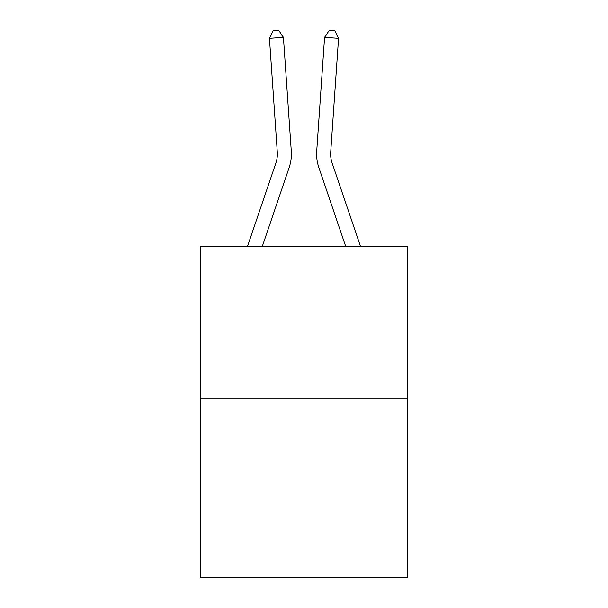 <?xml version="1.0" encoding="UTF-8"?>
<svg xmlns="http://www.w3.org/2000/svg" width="608" height="608" viewBox="0 0 608 608"><rect width="100%" height="100%" fill="white"/><g stroke="black" fill="none" stroke-linecap="round" stroke-linejoin="round"><path stroke-width="0.91" d="M407.755 398.134L407.755 246.704L200.245 246.704L200.245 577.6L407.755 577.6L407.755 398.134L200.245 398.134M247.395 246.704L275.865 163.096A28.044 28.044 0 0 0 277.294 152.129L269.45 38.35L283.434 37.384L291.285 151.164A42.066 42.066 0 0 1 289.134 167.61L262.208 246.704M360.605 246.704L332.135 163.096A28.044 28.044 0 0 1 330.706 152.129L338.55 38.35L324.566 37.384L316.715 151.164A42.066 42.066 0 0 0 318.866 167.61L345.792 246.704M324.566 37.384L316.715 151.164L324.566 37.384L316.715 151.164L324.566 37.384L316.715 151.164L324.566 37.384L316.715 151.164L324.566 37.384L316.715 151.164L324.566 37.384L316.715 151.164L324.566 37.384L316.715 151.164L324.566 37.384L316.715 151.164L324.566 37.384L316.715 151.164L324.566 37.384L316.715 151.164L324.566 37.384L316.715 151.164L324.566 37.384L329.262 30.4L334.856 30.788L338.55 38.35M332.135 163.096A28.044 28.044 0 0 1 330.706 152.129A28.044 28.044 0 0 0 332.135 163.096A28.044 28.044 0 0 1 330.706 152.129A28.044 28.044 0 0 0 332.135 163.096A28.044 28.044 0 0 1 330.706 152.129A28.044 28.044 0 0 0 332.135 163.096A28.044 28.044 0 0 1 330.706 152.129A28.044 28.044 0 0 0 332.135 163.096A28.044 28.044 0 0 1 330.706 152.129A28.044 28.044 0 0 0 332.135 163.096A28.044 28.044 0 0 1 330.706 152.129A28.044 28.044 0 0 0 332.135 163.096A28.044 28.044 0 0 1 330.706 152.129A28.044 28.044 0 0 0 332.135 163.096A28.044 28.044 0 0 1 330.706 152.129A28.044 28.044 0 0 0 332.135 163.096A28.044 28.044 0 0 1 330.706 152.129A28.044 28.044 0 0 0 332.135 163.096A28.044 28.044 0 0 1 330.706 152.129A28.044 28.044 0 0 0 332.135 163.096A28.044 28.044 0 0 1 330.706 152.129M275.865 163.096A28.044 28.044 0 0 0 277.294 152.129A28.044 28.044 0 0 1 275.865 163.096M269.45 38.35L273.144 30.788L278.738 30.4L283.434 37.384"/></g></svg>
